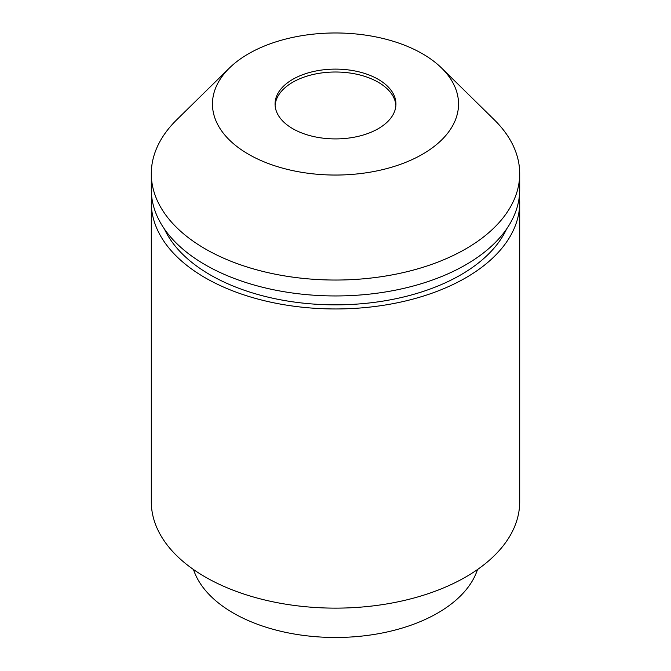 <?xml version="1.0" encoding="UTF-8"?>
<svg xmlns="http://www.w3.org/2000/svg" width="671" height="671" viewBox="0 0 671 671"><rect width="100%" height="100%" fill="white"/><g stroke="black" fill="none" stroke-linecap="round" stroke-linejoin="round"><path stroke-width="1.01" d="M378.243 79.337A60.449 34.9 0 0 0 312.367 71.772A60.449 34.9 0 0 0 275.051 104.013A60.449 34.9 0 0 0 292.757 128.689A60.449 34.9 0 0 0 358.633 136.255A60.449 34.9 0 0 0 395.949 104.013A60.449 34.9 0 0 0 378.243 79.337M395.898 105.464A60.449 34.9 0 0 0 378.243 82.239A60.449 34.9 0 0 0 313.533 74.397A60.449 34.9 0 0 0 275.102 105.464M248.496 154.238A123.036 71.034 0 0 0 410.778 160.201A123.036 71.034 0 0 0 441.568 68.014A123.036 71.034 0 0 0 422.504 53.781A123.036 71.034 0 0 0 229.432 68.014A123.036 71.034 0 0 0 248.496 154.238M229.432 68.014L176.699 119.807A184.198 106.345 0 0 0 151.302 173.697A184.198 106.345 0 0 0 205.251 248.891A184.198 106.345 0 0 0 405.989 271.948A184.198 106.345 0 0 0 519.698 173.697A184.198 106.345 0 0 0 494.301 119.807L441.568 68.014M151.302 173.697L151.302 189.608A184.198 106.345 0 0 0 205.251 264.802A184.198 106.345 0 0 0 405.989 287.859A184.198 106.345 0 0 0 519.698 189.608L519.698 173.697M164.429 229.029A177.085 102.244 0 0 0 210.283 274.909A177.085 102.244 0 0 0 381.371 301.363A177.085 102.244 0 0 0 506.571 229.029M151.646 196.108A184.198 106.345 0 0 0 151.302 202.617L151.302 501.782A184.198 106.345 0 0 0 205.251 576.985A184.198 106.345 0 0 0 405.989 600.042A184.198 106.345 0 0 0 519.698 501.782L519.698 202.617A184.198 106.345 0 0 0 519.354 196.108M151.302 202.617A184.198 106.345 0 0 0 205.251 277.811A184.198 106.345 0 0 0 405.989 300.868A184.198 106.345 0 0 0 519.698 202.617M193.491 569.52A144.517 83.439 0 0 0 233.315 613.042A144.517 83.439 0 0 0 378.134 633.768A144.517 83.439 0 0 0 477.509 569.52"/></g></svg>

